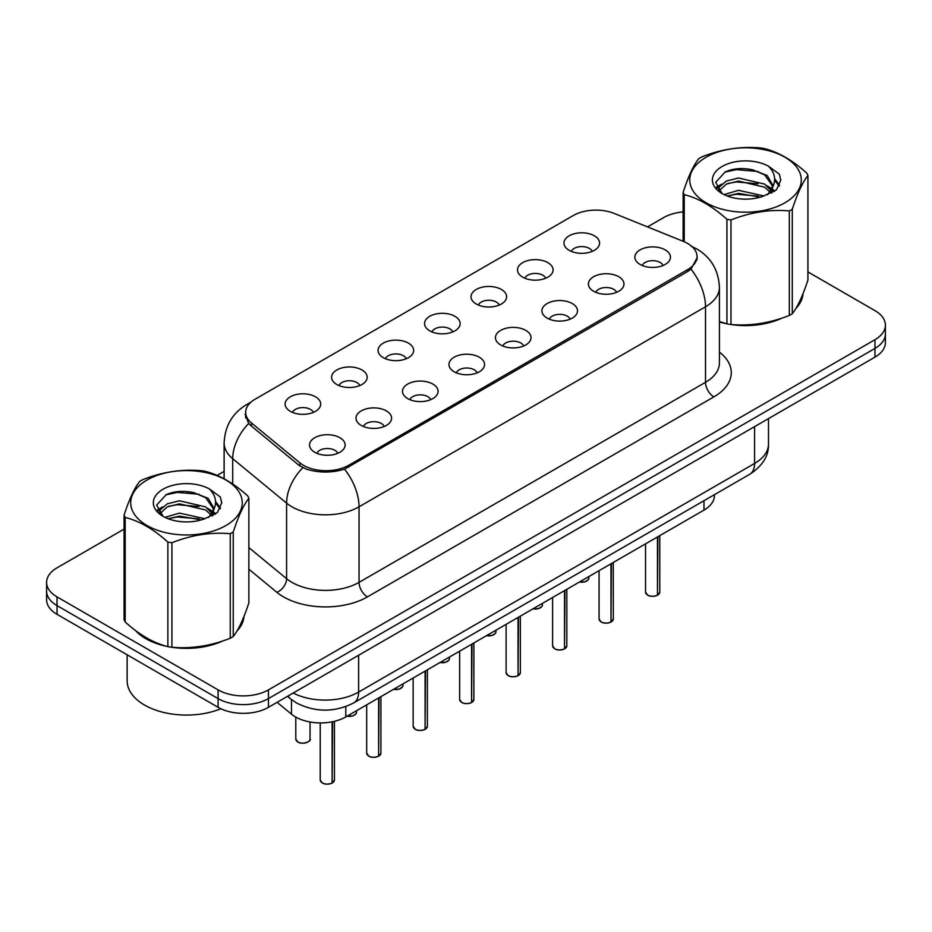 <?xml version="1.0" encoding="UTF-8"?>
<svg xmlns="http://www.w3.org/2000/svg" width="932" height="932" viewBox="0 0 932 932"><rect width="100%" height="100%" fill="white"/><g stroke="black" fill="none" stroke-linecap="round" stroke-linejoin="round"><path stroke-width="1.4" d="M522.712 277.165A17.801 10.275 180 0 1 519.182 274.264A17.801 10.275 180 0 1 525.077 261.496A17.801 10.275 180 0 1 547.876 262.638A17.801 10.275 180 0 1 551.406 274.264A17.801 10.275 180 0 1 522.712 277.165M545.709 278.237A10.683 6.163 0 0 0 542.843 275.231A10.683 6.163 0 0 0 532.323 273.67A10.683 6.163 0 0 0 524.879 278.237M476.24 304.007A17.801 10.275 180 0 1 472.699 301.094A17.801 10.275 180 0 1 478.594 288.326A17.801 10.275 180 0 1 501.404 289.468A17.801 10.275 180 0 1 504.934 301.094A17.801 10.275 180 0 1 476.24 304.007M499.237 305.067A10.683 6.163 0 0 0 496.372 302.061A10.683 6.163 0 0 0 485.852 300.5A10.683 6.163 0 0 0 478.407 305.067M429.757 330.837A17.801 10.275 180 0 1 426.227 327.924A17.801 10.275 180 0 1 432.122 315.156A17.801 10.275 180 0 1 454.921 316.309A17.801 10.275 180 0 1 458.462 327.924A17.801 10.275 180 0 1 429.757 330.837M452.754 331.897A10.683 6.163 0 0 0 449.888 328.903A10.683 6.163 0 0 0 439.368 327.33A10.683 6.163 0 0 0 431.924 331.897M383.285 357.667A17.801 10.275 180 0 1 379.755 354.766A17.801 10.275 180 0 1 385.65 341.986A17.801 10.275 180 0 1 408.449 343.139A17.801 10.275 180 0 1 411.979 354.766A17.801 10.275 180 0 1 383.285 357.667M406.282 358.738A10.683 6.163 0 0 0 403.416 355.733A10.683 6.163 0 0 0 392.896 354.172A10.683 6.163 0 0 0 385.452 358.738M336.802 384.497A17.801 10.275 180 0 1 333.272 381.596A17.801 10.275 180 0 1 339.166 368.827A17.801 10.275 180 0 1 361.977 369.969A17.801 10.275 180 0 1 365.507 381.596A17.801 10.275 180 0 1 336.802 384.497M359.81 385.568A10.683 6.163 0 0 0 356.944 382.563A10.683 6.163 0 0 0 346.424 381.002A10.683 6.163 0 0 0 338.968 385.568M290.33 411.338A17.801 10.275 180 0 1 286.8 408.426A17.801 10.275 180 0 1 292.695 395.657A17.801 10.275 180 0 1 315.494 396.799A17.801 10.275 180 0 1 319.024 408.426A17.801 10.275 180 0 1 290.33 411.338M313.327 412.398A10.683 6.163 0 0 0 310.461 409.393A10.683 6.163 0 0 0 299.941 407.832A10.683 6.163 0 0 0 292.497 412.398M569.184 250.335A17.801 10.275 180 0 1 565.654 247.434A17.801 10.275 180 0 1 571.549 234.654A17.801 10.275 180 0 1 594.36 235.808A17.801 10.275 180 0 1 597.89 247.434A17.801 10.275 180 0 1 569.184 250.335M592.193 251.407A10.683 6.163 0 0 0 589.327 248.401A10.683 6.163 0 0 0 578.807 246.84A10.683 6.163 0 0 0 571.351 251.407M593.602 291.262A17.801 10.275 180 0 1 590.072 288.361A17.801 10.275 180 0 1 595.967 275.592A17.801 10.275 180 0 1 618.766 276.734A17.801 10.275 180 0 1 622.296 288.361A17.801 10.275 180 0 1 593.602 291.262M616.6 292.333A10.683 6.163 0 0 0 613.734 289.328A10.683 6.163 0 0 0 603.214 287.767A10.683 6.163 0 0 0 595.769 292.333M547.119 318.092A17.801 10.275 180 0 1 543.589 315.191A17.801 10.275 180 0 1 549.484 302.422A17.801 10.275 180 0 1 572.295 303.564A17.801 10.275 180 0 1 575.825 315.191A17.801 10.275 180 0 1 547.119 318.092M570.128 319.163A10.683 6.163 0 0 0 567.262 316.158A10.683 6.163 0 0 0 556.742 314.597A10.683 6.163 0 0 0 549.286 319.163M500.647 344.933A17.801 10.275 180 0 1 497.117 342.021A17.801 10.275 180 0 1 503.012 329.252A17.801 10.275 180 0 1 525.811 330.394A17.801 10.275 180 0 1 529.341 342.021A17.801 10.275 180 0 1 500.647 344.933M523.644 345.993A10.683 6.163 0 0 0 520.778 342.988A10.683 6.163 0 0 0 510.258 341.427A10.683 6.163 0 0 0 502.814 345.993M454.175 371.763A17.801 10.275 180 0 1 450.645 368.851A17.801 10.275 180 0 1 456.529 356.082A17.801 10.275 180 0 1 479.339 357.236A17.801 10.275 180 0 1 482.869 368.851A17.801 10.275 180 0 1 454.175 371.763M477.172 372.823A10.683 6.163 0 0 0 474.306 369.829A10.683 6.163 0 0 0 463.787 368.257A10.683 6.163 0 0 0 456.342 372.823M407.692 398.593A17.801 10.275 180 0 1 404.162 395.692A17.801 10.275 180 0 1 410.057 382.924A17.801 10.275 180 0 1 432.867 384.066A17.801 10.275 180 0 1 436.397 395.692A17.801 10.275 180 0 1 407.692 398.593M430.7 399.665A10.683 6.163 0 0 0 427.835 396.659A10.683 6.163 0 0 0 417.315 395.098A10.683 6.163 0 0 0 409.859 399.665M361.22 425.423A17.801 10.275 180 0 1 357.69 422.522A17.801 10.275 180 0 1 363.585 409.754A17.801 10.275 180 0 1 386.384 410.896A17.801 10.275 180 0 1 389.914 422.522A17.801 10.275 180 0 1 361.22 425.423M384.217 426.495A10.683 6.163 0 0 0 381.351 423.489A10.683 6.163 0 0 0 370.831 421.928A10.683 6.163 0 0 0 363.387 426.495M314.736 452.265A17.801 10.275 180 0 1 311.206 449.352A17.801 10.275 180 0 1 317.101 436.584A17.801 10.275 180 0 1 339.912 437.725A17.801 10.275 180 0 1 343.442 449.352A17.801 10.275 180 0 1 314.736 452.265M337.745 453.325A10.683 6.163 0 0 0 334.879 450.319A10.683 6.163 0 0 0 324.359 448.758A10.683 6.163 0 0 0 316.915 453.325M640.074 264.432A17.801 10.275 180 0 1 636.544 261.519A17.801 10.275 180 0 1 642.439 248.751A17.801 10.275 180 0 1 665.25 249.904A17.801 10.275 180 0 1 668.78 261.519A17.801 10.275 180 0 1 640.074 264.432M663.071 265.492A10.683 6.163 0 0 0 660.206 262.498A10.683 6.163 0 0 0 649.686 260.925A10.683 6.163 0 0 0 642.241 265.492M683.366 241.388A32.038 18.489 180 0 1 687.641 243.462A32.038 18.489 180 0 1 697.031 256.533A32.038 18.489 180 0 1 687.641 269.616L348.719 465.289A32.038 18.489 180 0 1 299.824 462.82L251.454 422.942A32.038 18.489 180 0 1 245.664 412.328A32.038 18.489 180 0 1 255.042 399.257L573.262 215.537A32.038 18.489 180 0 1 614.281 213.463L683.366 241.388M714.413 494.671L714.413 495.568A35.591 20.551 180 0 1 703.986 510.107L345.795 716.906A35.591 20.551 180 0 1 291.471 714.157L277.107 702.309M135.35 630.393A57.539 33.226 0 0 0 145.788 638.641A57.539 33.226 0 0 0 167.224 646.458M697.276 257.407L690.996 269.138L687.898 271.387L344.525 469.169C331.827 473.002 319.128 473.002 306.43 469.169L299.242 465.534L250.871 425.644L248.716 423.466L245.081 414.227M124.073 529.12L57.027 567.833A35.591 20.551 0 0 0 46.6 582.36L46.6 599.8A35.591 20.551 0 0 0 57.027 614.328L218.1 707.318L218.1 698.604A35.591 20.551 0 0 0 268.439 698.604L874.973 348.417A35.591 20.551 0 0 0 885.4 333.889A35.591 20.551 0 0 1 874.973 348.417L268.439 698.604A35.591 20.551 0 0 1 218.1 698.604L57.027 605.602L218.1 698.604L218.1 689.878A35.591 20.551 0 0 0 268.439 689.878L874.973 339.702A35.591 20.551 0 0 0 885.4 325.175A35.591 20.551 0 0 0 874.973 310.636L807.928 271.923M46.6 591.074A35.591 20.551 0 0 0 57.027 605.602A35.591 20.551 0 0 1 46.6 591.074M719.411 321.983A57.539 33.226 0 0 0 726.284 323.684M729.01 324.208A57.539 33.226 0 0 0 781.773 318.185M795.916 308.422A57.539 33.226 0 0 0 803.023 293.65M169.95 646.971A57.539 33.226 0 0 0 222.713 640.948M236.856 631.185A57.539 33.226 0 0 0 243.974 616.425M683.133 211.879A35.591 20.551 0 0 0 663.561 217.645L647.53 226.895M224.123 471.347L217.121 475.402M188.846 491.723L187.868 492.282M157.508 509.816L162.529 506.926M46.6 582.36A35.591 20.551 0 0 0 57.027 596.888L218.1 689.878M243.625 619.023A57.539 33.226 0 0 0 243.415 618.137M802.673 296.248A57.539 33.226 0 0 0 802.475 295.374M218.1 707.318A35.591 20.551 0 0 0 268.439 707.318L874.973 357.131A35.591 20.551 0 0 0 885.4 342.603L885.4 325.175M657.468 595.175L657.421 595.28C653.192 596.643 649.942 596.608 647.682 595.164L645.538 592.146A7.118 4.112 0 0 0 647.624 595.047A7.118 4.112 0 0 0 657.468 595.175L657.468 536.96M657.421 595.28L657.305 595.268A6.885 3.973 180 0 1 647.798 595.152M657.468 594.884L657.91 536.704M610.996 622.005L610.949 622.122C606.72 623.473 603.47 623.438 601.198 621.994L599.066 618.976A7.118 4.112 0 0 0 601.152 621.889A7.118 4.112 0 0 0 610.996 622.005L610.996 563.79M610.949 622.122L610.833 622.098A6.885 3.973 180 0 1 601.315 621.982M610.996 621.714L611.427 563.545M564.512 648.835L564.466 648.952C560.237 650.315 556.998 650.268 554.726 648.823L552.594 645.806A7.118 4.112 0 0 0 554.68 648.719A7.118 4.112 0 0 0 564.512 648.835L564.512 590.632M564.466 648.952L564.361 648.928A6.885 3.973 180 0 1 554.843 648.812M564.512 648.544L564.955 590.375M518.041 675.677L517.994 675.782C513.765 677.145 510.515 677.098 508.243 675.653L506.111 672.648A7.118 4.112 0 0 0 508.196 675.549A7.118 4.112 0 0 0 518.041 675.677L518.041 617.462M517.994 675.782L517.877 675.77A6.885 3.973 180 0 1 508.371 675.642M518.041 675.385L518.483 617.205M471.569 702.507L471.51 702.612C467.293 703.975 464.043 703.94 461.771 702.495L459.639 699.478A7.118 4.112 0 0 0 461.724 702.379A7.118 4.112 0 0 0 471.569 702.507L471.569 644.292M471.51 702.612L471.406 702.6A6.885 3.973 180 0 1 461.888 702.483M471.569 702.215L472 644.035M719.411 321.598A56.945 32.876 0 0 0 720.448 321.901M735.802 324.779A56.945 32.876 0 0 0 777.987 319.396M797.209 306.185A56.945 32.876 0 0 0 802.184 295.735M137.738 632.164A56.945 32.876 0 0 0 146.208 638.397A56.945 32.876 0 0 0 161.399 644.664M176.742 647.542A56.945 32.876 0 0 0 218.927 642.16M238.149 628.96A56.945 32.876 0 0 0 243.124 618.51M127.148 654.812L127.148 680.826A59.322 34.251 0 0 0 144.53 705.046A59.322 34.251 0 0 0 220.837 708.739M706.095 157.24A55.757 32.189 -0 0 0 706.095 202.768A55.757 32.189 -0 0 0 784.954 202.768A55.757 32.189 -0 0 0 784.954 157.24A55.757 32.189 -0 0 0 706.095 157.24M719.411 321.528L726.925 323.858A64.063 36.989 -0 0 0 730.979 324.487C750.353 326.177 769.797 323.171 789.322 315.459A64.063 36.989 -0 0 0 790.837 314.62A64.063 36.989 -0 0 0 792.293 313.746C797.477 307.257 802.685 296.026 807.928 280.066L807.928 175.531A64.063 36.989 -0 0 0 806.832 173.189C792.561 160.257 778.325 152.032 764.135 148.526A64.063 36.989 -0 0 0 760.069 147.897C740.544 146.231 721.1 149.237 701.738 156.925A64.063 36.989 -0 0 0 700.223 157.764A64.063 36.989 -0 0 0 698.767 158.638C693.536 165.22 688.329 176.451 683.133 192.318A64.063 36.989 -0 0 0 684.228 194.66L684.228 241.749M726.925 323.858L726.925 219.323C712.654 206.391 698.418 198.167 684.228 194.66M726.925 219.323A64.063 36.989 -0 0 0 730.979 219.94L730.979 324.487M789.322 315.459L789.322 210.923C769.96 209.222 750.516 212.24 730.979 219.94M789.322 210.923A64.063 36.989 -0 0 0 790.837 210.073A64.063 36.989 -0 0 0 792.293 209.211L792.293 313.746M763.984 195.953L738.505 190.314L724.059 194.59M760.43 197.106L738.505 193.39L727.309 196M771.952 192.761L771.708 192.12M770.95 190.571L764.706 184.117L738.505 178.012L726.354 181.041L719.329 187.041L718.409 190.291M769.948 192.097L764.706 187.192L738.505 181.088L726.354 184.117L718.968 190.897M767.572 194.753L771.731 188.986L772.651 184.932L767.199 175.507L752.31 169.764C742.163 167.702 733.135 168.412 725.236 171.919L715.683 182.334L722.09 193.483M771.218 193.145L772.651 187.367M772.57 186.144L764.706 174.89L753.021 169.904M722.09 166.479A33.144 19.141 -0 0 0 722.09 193.541A33.144 19.141 -0 0 0 763.529 196.081L776.449 189.813L780.806 180.004L779.315 174.156L768.457 166.187A33.144 19.141 -0 0 0 722.09 166.479M768.457 166.187C775.366 173.201 776.449 180.808 771.731 188.975M683.133 241.295L683.133 192.318M807.928 175.531C802.732 182.02 797.524 193.239 792.293 209.211M757.996 196.081L736.397 194.229L727.799 195.79M773.781 191.712L772.255 190.489M771.347 189.837L769.797 188.823M757.996 183.779L736.397 181.926L727.799 183.488M719.492 186.738L716.964 188.299M779.164 186.144L774.62 180.167M758.089 171.5L736.397 169.624L724.84 172.094M780.806 180.307L779.315 174.156M774.76 191.072L772.535 189.161M771.871 188.66L766.558 185.491M721.589 184.152L716.393 187.169M779.536 185.41L774.609 178.618M147.046 480.015A55.757 32.189 -0 0 0 147.046 525.543A55.757 32.189 -0 0 0 225.905 525.543A55.757 32.189 -0 0 0 225.905 480.015A55.757 32.189 -0 0 0 147.046 480.015M141.163 480.539A64.063 36.989 -0 0 0 139.707 481.413C134.476 487.995 129.268 499.214 124.073 515.093A64.063 36.989 -0 0 0 125.168 517.435L125.168 621.97C139.369 634.867 153.594 643.08 167.865 646.633A64.063 36.989 -0 0 0 171.931 647.251C191.293 648.952 210.737 645.946 230.262 638.234A64.063 36.989 -0 0 0 231.777 637.383A64.063 36.989 -0 0 0 233.233 636.521C238.417 630.032 243.636 618.801 248.867 602.841L248.867 498.294A64.063 36.989 -0 0 0 247.772 495.952C233.501 483.021 219.276 474.807 205.075 471.301A64.063 36.989 -0 0 0 201.021 470.672C181.484 469.006 162.04 472.011 142.678 479.7A64.063 36.989 -0 0 0 141.163 480.539M167.865 646.633L167.865 542.086C153.594 529.155 139.369 520.941 125.168 517.435M167.865 542.086A64.063 36.989 -0 0 0 171.931 542.715L171.931 647.251M230.262 638.234L230.262 533.687C210.9 531.997 191.456 535.003 171.931 542.715M230.262 533.687A64.063 36.989 -0 0 0 231.777 532.848A64.063 36.989 -0 0 0 233.233 531.974L233.233 636.521M124.073 515.093L124.073 619.629A64.063 36.989 -0 0 0 125.168 621.97M204.924 518.716L179.457 513.089L164.999 517.353M201.37 519.87L179.457 516.165L168.249 518.763M212.892 515.536L212.647 514.883M211.89 513.334L205.646 506.892L179.457 500.787L167.294 503.816L160.269 509.804L159.36 513.066M210.888 514.872L205.646 509.967L179.457 503.863L167.294 506.892L159.908 513.66M208.512 517.528L212.671 511.761L213.591 507.695L208.139 498.282L193.25 492.539C183.103 490.465 174.086 491.187 166.176 494.682L156.623 505.097L163.03 516.246M212.158 515.92L213.591 510.142M213.51 508.907L205.646 497.665L193.961 492.667M163.03 489.242A33.144 19.141 -0 0 0 163.03 516.305A33.144 19.141 -0 0 0 204.469 518.844L217.389 512.577L221.746 502.779L220.267 496.931L209.397 488.95A33.144 19.141 -0 0 0 163.03 489.242M209.397 488.95C216.306 495.975 217.389 503.571 212.671 511.75M248.867 498.294C243.671 504.783 238.464 516.013 233.233 531.974M198.935 518.844L177.336 516.992L168.75 518.565M214.721 514.476L213.207 513.264M212.286 512.6L210.749 511.586M198.935 506.542L177.336 504.69L168.75 506.262M160.444 509.501L157.904 511.062M220.103 508.919L215.56 502.942M199.029 494.263L177.336 492.387L165.78 494.869M221.746 503.082L220.267 496.931M215.7 513.835L213.475 511.936M212.811 511.435L207.498 508.255M220.488 508.185L215.548 501.393M425.085 729.337L425.039 729.453C420.81 730.804 417.559 730.77 415.299 729.325L413.156 726.308A7.118 4.112 0 0 0 415.241 729.22A7.118 4.112 0 0 0 425.085 729.337L425.085 671.122M425.039 729.453L424.922 729.43A6.885 3.973 180 0 1 415.416 729.313M425.085 729.045L425.528 670.877M378.613 756.167L378.567 756.283C374.338 757.646 371.087 757.599 368.816 756.155L366.684 753.138A7.118 4.112 0 0 0 368.769 756.05A7.118 4.112 0 0 0 378.613 756.167L378.613 697.963M378.567 756.283L378.45 756.26A6.885 3.973 180 0 1 368.932 756.143M378.613 755.875L379.056 697.707M332.13 783.008L332.083 783.113C327.854 784.476 324.616 784.429 322.344 782.985L320.212 779.979A7.118 4.112 0 0 0 322.297 782.88A7.118 4.112 0 0 0 332.13 783.008L332.13 721.822M332.083 783.113L331.978 783.101A6.885 3.973 180 0 1 322.46 782.973M332.13 782.717L332.573 721.729M251.454 422.942L251.454 426.134M299.824 462.82L299.824 465.988M348.719 465.289L348.719 467.212M687.641 269.616L687.641 271.538M703.986 500.694L703.986 510.107M291.471 699.606L291.471 714.157M345.795 706.584L345.795 716.906M719.411 352.086A59.322 34.251 180 0 1 713.9 396.857L367.429 596.888A11.86 6.85 60 0 1 359.041 582.36L705.512 382.318A47.462 27.401 0 0 0 719.411 362.944L719.411 287.394A47.462 27.401 180 0 1 705.512 306.768A41.521 23.976 -120 0 0 690.996 269.138M367.429 596.888A59.322 34.251 180 0 1 283.538 596.888A59.322 34.251 180 0 1 276.886 592.321L248.867 569.207M302.784 467.736A41.521 27.774 129.5 0 0 286.602 503.14L286.602 578.702A47.462 27.401 0 0 0 291.926 582.36A47.462 27.401 0 0 0 359.041 582.36L359.041 506.798A47.462 27.401 180 0 1 291.926 506.798A47.462 27.401 180 0 1 286.602 503.14L232.709 458.695A47.462 27.401 180 0 1 224.123 442.98L224.123 478.78M344.525 469.169A41.521 23.976 60 0 1 359.041 506.798L705.512 306.768L705.512 382.318A11.86 6.85 60 0 0 713.9 396.857M249.776 403.265A41.521 23.976 -120 0 0 246.63 404.605C232.429 413.121 224.927 425.924 224.123 442.98M248.716 423.466A41.521 27.774 129.5 0 0 232.709 458.695L232.709 484.011M268.439 689.878L268.439 707.318M874.973 339.702L874.973 357.131M57.027 596.888L57.027 614.328M248.867 547.585L286.602 578.702A11.86 7.934 -50.5 0 1 276.886 592.321M293.219 693.012A47.462 27.401 0 0 0 358.622 692.068L754.594 463.449A47.462 27.401 0 0 0 768.492 444.075C768.842 455.853 762.562 465.93 749.678 474.318L353.706 702.926A23.731 13.7 60 0 0 358.622 692.068L358.622 655.254M754.594 426.635L754.594 463.449A23.731 13.7 60 0 1 749.678 474.318M288.081 695.983A23.731 15.867 129.5 0 0 290.528 698.86L287.464 696.332M657.91 594.919A7.118 4.112 0 0 0 659.774 592.146L659.774 535.632M579.541 581.952A7.118 4.112 0 0 0 588.884 578.05L588.372 579.646L585.18 581.754L579.413 582.022M586.717 581.009A6.885 3.973 180 0 1 579.471 581.987M611.427 621.749A7.118 4.112 0 0 0 613.303 618.976L613.303 562.462M564.955 648.59A7.118 4.112 0 0 0 566.831 645.806L566.831 589.292M518.483 675.42A7.118 4.112 0 0 0 520.347 672.648L520.347 616.122M472 702.25A7.118 4.112 0 0 0 473.875 699.478L473.875 642.963M533.069 608.782A7.118 4.112 0 0 0 542.412 604.88L541.888 606.476L538.708 608.584L532.941 608.864M540.245 607.839A6.885 3.973 180 0 1 532.999 608.817M486.586 635.624A7.118 4.112 0 0 0 495.94 631.721L495.416 633.306L492.236 635.414L486.457 635.694M493.762 634.669A6.885 3.973 180 0 1 486.527 635.659M440.114 662.454A7.118 4.112 0 0 0 449.457 658.551L448.944 660.136L445.752 662.244L439.986 662.524M447.29 661.499A6.885 3.973 180 0 1 440.044 662.489M425.528 729.08A7.118 4.112 0 0 0 427.392 726.308L427.392 669.793M379.056 755.922A7.118 4.112 0 0 0 380.92 753.138L380.92 696.623M332.573 782.752A7.118 4.112 0 0 0 334.448 779.979L334.448 721.31M393.63 689.284A7.118 4.112 0 0 0 402.985 685.381L402.461 686.977L399.28 689.086L393.514 689.354M400.818 688.34A6.885 3.973 180 0 1 393.572 689.319M347.158 716.114A7.118 4.112 0 0 0 356.513 712.211L355.989 713.807L352.797 715.916L347.03 716.195M354.335 715.17A6.885 3.973 180 0 1 347.1 716.149M297.879 741.954A7.118 4.112 0 0 0 305.638 742.839A7.118 4.112 0 0 0 310.03 739.053C312.406 740.847 302.55 745.227 297.925 742.058L295.793 739.053A7.118 4.112 0 0 0 297.879 741.954M307.863 742A6.885 3.973 180 0 1 298.042 742.047M245.664 412.328L245.664 417.909M697.031 256.533L697.031 259.737M719.411 287.394C718.607 270.327 711.104 257.535 696.915 249.007L690.927 246.083M251.116 402.007L246.63 404.605M353.706 702.926C334.611 712.526 315.517 712.526 296.423 702.926L290.528 698.86M768.492 444.075L768.492 418.619M645.538 592.146L645.538 543.845M659.774 592.146L657.864 595.035M588.884 578.05L588.884 576.558M599.066 618.976L599.066 570.675M613.303 618.976L611.38 621.865M552.594 645.806L552.594 597.517M566.831 645.806L564.909 648.695M506.111 672.648L506.111 624.347M520.347 672.648L518.437 675.525M459.639 699.478L459.639 651.177M473.875 699.478L471.953 702.367M542.412 604.88L542.412 603.388M495.94 631.721L495.94 630.218M449.457 658.551L449.457 657.048M802.475 297.133L802.475 295.013M243.415 619.908L243.415 617.788M413.156 726.308L413.156 678.007M427.392 726.308L425.481 729.197M366.684 753.138L366.684 704.848M380.92 753.138L378.998 756.027M320.212 779.979L320.212 722.917M334.448 779.979L332.526 782.857M402.985 685.381L402.985 683.89M356.513 712.211L356.513 710.72M310.03 739.053L310.03 721.985M295.793 739.053L295.793 717.092"/></g></svg>
